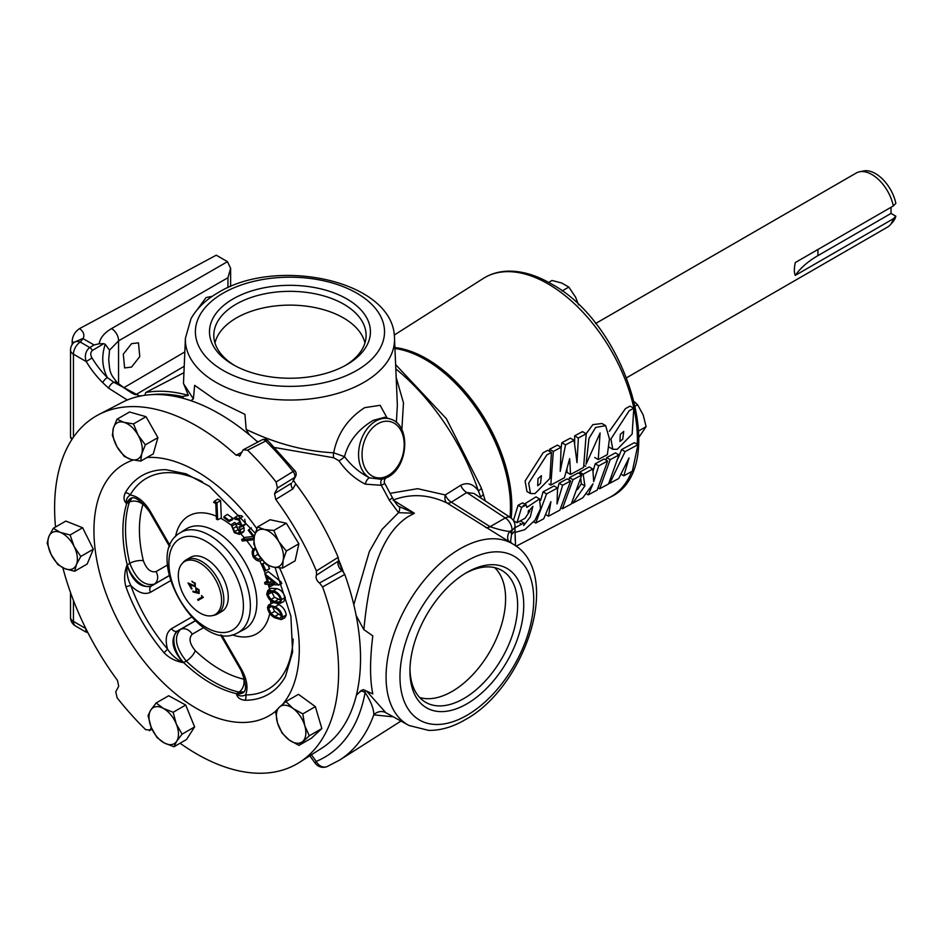<?xml version="1.0" encoding="UTF-8"?>
<svg xmlns="http://www.w3.org/2000/svg" width="943" height="943" viewBox="0 0 943 943"><rect width="100%" height="100%" fill="white"/><g stroke="black" fill="none" stroke-linecap="round" stroke-linejoin="round"><path stroke-width="1.41" d="M620.294 434.381L619.964 441.477L622.769 439.12L623.724 431.434L620.294 434.381M538.005 478.643L537.699 485.751L540.504 483.394L541.435 475.685L538.005 478.643M346.859 298.931A80.461 46.455 0 0 0 233.062 298.931A80.461 46.455 0 0 0 233.062 364.635L233.062 364.635A80.461 46.455 0 0 0 346.859 364.635A80.461 46.455 0 0 0 346.859 298.931M345.291 365.519A76.147 43.967 0 0 0 366.084 336.238A76.147 43.967 0 0 0 343.806 304.224A76.147 43.967 0 0 0 260.068 294.864A76.147 43.967 0 0 0 213.825 336.238A76.147 43.967 0 0 0 234.63 365.519M214.98 342.981A75.652 43.684 180 0 1 265.737 307.43A75.652 43.684 180 0 1 343.452 317.921A75.652 43.684 180 0 1 364.941 342.981M466.844 572.46L466.844 572.46A80.461 46.455 120 0 0 409.946 671.015A80.461 46.455 120 0 0 466.844 703.867A80.461 46.455 120 0 0 523.742 605.312A80.461 46.455 120 0 0 466.844 572.46M409.969 669.212A76.147 43.967 120 0 0 424.916 701.863A76.147 43.967 120 0 0 463.791 698.574A76.147 43.967 120 0 0 513.758 630.737A76.147 43.967 120 0 0 501.051 569.996A76.147 43.967 120 0 0 465.3 573.379M494.639 567.627A75.652 43.684 -60 0 1 500.049 629.37A75.652 43.684 -60 0 1 452.098 691.419A75.652 43.684 -60 0 1 419.659 697.502M197.264 309.622L206.081 297.528L212.258 296.338M131.537 343.676L138.456 342.828L139.776 356.595L131.537 367.086L124.617 367.935L123.297 354.167L131.537 343.676M275.757 499.46L274.519 493.625L291.552 483.146A4.998 3.053 -121.6 0 0 292.79 488.981L275.757 499.46A200.835 115.954 60 0 1 297.033 531.946A200.835 115.954 60 0 1 316.388 570.951L338.172 557.36A199.716 115.305 -120 0 0 319.182 519.169A199.716 115.305 -120 0 0 295.784 483.877L293.497 480.352M163.941 652.627A4.998 1.226 139.7 0 0 167.477 649.008C171.461 655.02 176.718 659.546 183.237 662.599C175.516 661.291 169.08 657.966 163.941 652.627A126.279 72.906 60 0 1 142.039 621.437A126.279 72.906 60 0 1 125.973 586.876C123.922 579.756 124.264 572.519 126.987 565.175L129.804 563.313A124.252 71.739 60 0 1 129.332 502.159L132.055 497.916M143.277 503.633L142.923 504.505A10.008 7.214 -162.7 0 0 129.332 502.159L126.503 503.479C123.71 500.945 123.297 497.397 125.254 492.859A4.998 3.878 -150.1 0 1 130.181 494.981C137.643 496.171 144.291 501.546 150.149 511.106L149.359 511.566L169.622 546.669M262.083 439.827A4.998 2.959 63.1 0 1 262.166 439.78A4.998 4.998 0 0 1 267.942 440.676A4.998 1.768 134.5 0 0 265.726 441.006L247.585 450.188L243.211 449.799L239.487 456.2M243.211 449.799L262.166 439.78A4.998 2.959 63.1 0 1 265.726 441.006A218.47 126.138 -120 0 1 293.084 471.512A4.998 1.014 141.6 0 1 295.076 470.958A4.998 4.998 0 0 1 295.583 476.392L292.648 481.967L294.487 477.571A4.998 3.843 27.8 0 0 295.583 476.392M182.034 563.666A30.589 17.658 -120 0 0 184.651 596.836A30.589 17.658 -120 0 0 212.069 615.685A30.589 17.658 -120 0 0 215.24 614.494A30.589 17.658 -120 0 0 215.24 579.167A30.589 17.658 -120 0 0 184.651 561.509A30.589 17.658 -120 0 0 182.034 563.666L183.413 562.111A31.26 18.047 60 0 1 186.089 559.906L186.089 559.906A31.26 18.047 60 0 1 217.35 577.953A31.26 18.047 60 0 1 217.35 614.046L221.794 611.477A31.26 18.047 -120 0 0 221.794 575.383A31.26 18.047 -120 0 0 190.545 557.337L186.089 559.906L190.545 557.337M343.429 572A198.042 114.339 -120 0 0 338.726 559.859M342.509 571.034A198.042 114.339 -120 0 0 338.584 560.944L316.506 575.183A4.998 2.888 -120 0 0 319.524 582.974L341.944 570.609L342.509 571.034L344.796 574.452L322.589 586.947A200.835 115.954 60 0 1 299.485 762.368A200.835 115.954 60 0 1 180.078 743.237M249.188 434.688L246.194 429.407C275.509 443.54 304.672 451.343 333.681 452.793C337.417 433.709 347.731 418.668 364.646 407.659L380.135 405.301L387.09 418.02M396.366 422.452L397.357 405.113M183.661 398.453L182.317 396.555L188.329 395.4A200.647 115.848 -120 0 0 145.788 392.477L144.786 395.282M152 394.61A197.511 114.032 60 0 1 182.317 396.555M140.059 395.777L140.731 396.178L140.059 395.777M127.305 399.997L108.704 388.245L102.763 382.693A4.998 1.756 -45.3 0 1 107.361 377.565L113.867 382.292L139.847 396.143M510.446 542.449L512.096 530.06A10.008 5.776 -120 0 0 505.259 517.955L466.773 492.517L451.379 502.195A10.008 6 57.8 0 1 445.285 494.945A10.008 5.776 -65.5 0 0 446.876 502.925L513.57 544.429A104.567 60.376 -60 0 0 460.019 548.838A104.567 60.376 -60 0 0 391.357 642.159A104.567 60.376 -60 0 0 409.038 725.497L428.723 730.401C440.57 730.519 452.581 727.041 464.769 719.957C525.829 687.247 563.242 573.544 513.57 544.429M485.562 527.42A10.008 5.646 122.3 0 0 490.101 526.701L451.379 502.195A10.008 5.646 -57.7 0 1 446.876 502.925C428.652 494.321 410.735 493.378 393.113 500.085L414.39 513.251L408.013 516.717C377.271 536.626 368.041 586.098 363.857 629.629L372.803 635.853C369.809 660.041 369.809 679.408 372.803 693.93L366.603 691.078L385.852 712.719A10.008 9.418 -44.7 0 0 373.77 714.865C373.97 709.23 371.082 701.769 365.141 692.492L361.004 690.594L356.371 695.274M510.316 517.483A120.362 69.487 -120 0 0 425.741 359.366A120.362 69.487 -120 0 0 394.928 348.238M373.31 420.33C358.222 429.23 348.615 441.336 344.501 456.636C351.338 465.701 359.696 472.773 369.585 477.865L381.927 479.374L387.938 477.087C408.637 466.561 411.065 424.433 390.331 419.057L384.756 417.266L373.31 420.33M309.834 755.791L315.174 763.182A10.008 10.008 0 0 0 327.091 766.576L327.091 766.576A10.008 8.145 -112.4 0 1 316.211 761.414A208.933 120.621 -120 0 0 365.141 692.492A10.008 6.33 -65.3 0 0 364.635 690.229L366.603 691.078M397.368 405.278L394.492 338.183A104.567 60.376 180 0 1 363.892 382.363A104.567 60.376 180 0 1 248.752 395.152A104.567 60.376 180 0 1 185.417 338.183L183.472 383.565L193.386 398.913L194.635 385.333L215.487 399.962L244.944 414.378L246.194 429.407M510.894 517.872A120.079 69.322 -120 0 0 426.637 359.083A120.079 69.322 -120 0 0 394.905 347.873M859.533 171.779L863.611 170.942A29.893 17.257 60 0 1 875.458 173.595A29.893 17.257 60 0 1 895.85 203.358L893.292 205.975A31.237 18.035 -120 0 0 871.91 174.538A31.237 18.035 -120 0 0 859.533 171.779A31.237 18.035 -120 0 0 856.291 172.993L595.54 323.543M626.777 377.648L887.528 227.098A31.237 18.035 -120 0 0 890.216 224.906A31.237 18.035 -120 0 0 893.292 218.8L795.267 275.403C794.065 272.881 794.065 268.602 795.267 262.567L893.292 205.975M394.893 347.543A120.456 69.546 60 0 1 426.637 358.776A120.456 69.546 60 0 1 511.153 518.072M586.063 464.274L600.09 432.978L598.239 459.536L607.351 454.632L609.473 439.002L605.642 425.635L595.622 427.474L588.974 438.495L586.063 464.274M530.508 493.578L526.96 491.527L525.098 481.024L543.097 452.781L547.706 450.318L551.443 452.463L546.822 454.927L528.658 483.217L530.508 493.578L535.023 493.566L549.863 478.466L551.431 452.463M612.761 449.292L617.276 449.292L632.14 434.098L633.814 408.26L629.205 410.724L610.934 438.955L612.761 449.292L608.671 446.864M609.402 431.281L625.492 408.578L630.101 406.115L633.826 408.26M513.405 520.512L518.061 505.307L522.587 502.855L526.123 504.894L521.597 507.346L517.035 522.681L525.051 518.296L529.777 511.177L527.974 512.12L532.889 506.332L530.308 516.905L523.719 525.51L523.919 523L515.892 527.255M524.544 503.975L536.013 496.878L539.549 498.93L526.831 507.417L526.135 504.894M515.019 531.463L515.75 532.217L524.709 529.695L534.976 520.241L540.516 508.631L539.549 498.93M586.133 433.756L592.852 424.633L601.952 423.501L605.642 425.635M609.744 483.346L618.714 478.525L629.04 457.956L623.818 475.791L632.34 471.217L637.928 444.719L634.391 442.68L621.567 449.575L625.115 451.614L609.744 483.346L609.072 482.957M623.818 475.791L621.178 474.258M637.928 444.719L625.115 451.614M618.16 458.215L621.567 449.575M584.884 485.881L572.778 503.185L582.809 497.798L592.982 483.842L588.279 494.863L597.178 490.089L607.646 461.021L604.109 458.982L595.198 463.779L598.734 465.818L593.689 481.673L592.817 469.013L589.269 466.962L579.639 472.148L583.175 474.199L584.884 485.881L581.301 483.818L580.794 478.903M588.279 494.863L586.051 493.578M607.646 461.021L598.734 465.818M593.076 471.194L595.198 463.779M592.817 469.013L583.175 474.199M579.992 473.916L579.639 472.148M577.493 489.57L581.301 483.818M572.778 503.185L571.953 502.702M599.665 488.757L608.565 483.971L618.973 454.927L615.425 452.888L606.655 457.603L610.204 459.654L599.665 488.757L598.251 487.932M618.973 454.927L610.204 459.654M606.043 460.09L606.655 457.603M562.417 508.749L571.317 503.975L581.772 474.954L578.236 472.914L569.454 477.629L573.002 479.681L562.417 508.749L560.979 507.923M581.772 474.954L573.002 479.681M568.888 479.94L569.454 477.629M535.742 523.07L543.71 518.791L550.912 501.676L548.508 516.21L559.883 510.104L570.633 480.954L567.085 478.903L559.081 483.217L562.629 485.268L557.03 503.939L557.561 488.002L554.024 485.951L543.038 491.869L546.575 493.908L535.742 523.07L533.679 521.88M548.508 516.21L545.761 514.619M570.633 480.954L562.629 485.268M557.608 489.169L559.081 483.217M557.561 488.002L546.575 493.908M540.74 500.132L543.038 491.869M550.795 485.091L564.409 477.759L569.666 458.675L570.562 474.447L583.611 467.41L586.204 433.792L582.491 431.646L574.641 435.855L578.365 438L576.998 462.636L574.087 440.298L570.374 438.153L561.839 442.715L565.564 444.872L560.213 471.347L561.097 447.265L557.384 445.12L549.592 449.292L553.317 451.438L550.795 485.091L549.038 484.077M570.562 474.447L567.014 472.396L566.979 469.378M586.204 433.792L578.365 438M574.664 443.316L574.641 435.855M574.087 440.298L565.564 444.872M561.12 447.984L561.839 442.715M561.097 447.265L553.317 451.438M549.651 451.438L549.592 449.292M298.931 745.394L309.304 735.799L304.742 725.603L302.809 713.886L293.061 708.476L285.929 701.557L279.434 707.109L275.556 711.152L277.49 722.868L282.063 733.065L289.183 739.984L298.931 745.394L311.473 738.157L321.846 728.562L309.304 735.799M302.809 713.886L315.351 706.637L298.471 694.319L285.929 701.557M315.351 706.637L321.846 728.562M293.061 708.476A20.852 12.035 60 0 1 304.742 725.603A20.852 12.035 60 0 1 302.809 741.351A20.852 12.035 60 0 1 289.183 739.984A20.852 12.035 -120 0 1 277.49 722.868A20.852 12.035 60 0 1 279.434 707.109A20.852 12.035 60 0 1 293.061 708.476M156.149 702.983L168.679 695.745L185.7 705.034L194.612 726.923L186.502 739.524L173.972 746.762L176.706 741.222L182.07 734.161L176.294 723.976L173.158 712.271L163.339 708.393L156.149 702.983L150.774 710.044L148.039 715.596L151.175 727.301L156.951 737.485L164.141 742.884L173.972 746.762M257.545 526.972L254.374 536.249L253.82 544.005L258.771 555.026A20.852 12.035 60 0 1 254.374 536.249A20.852 12.035 60 0 1 264.358 529.495L257.545 526.972L270.087 519.734L286.33 523.247L298.86 543.793L295.135 560.814L282.594 568.063L283.136 560.307A20.852 12.035 60 0 1 273.152 567.061L282.594 568.063M62.851 567.757A200.835 115.954 60 0 0 117.474 680.398L118.712 686.221L115.765 691.82L117.156 697.855A219.354 126.645 -120 0 0 145.658 729.658L150.02 730.047L151.304 727.607M151.964 729.092L149.395 730.754L151.858 728.856M322.589 586.947L319.524 582.974M316.506 575.183L316.388 570.951M274.519 493.625L277.478 488.026L276.075 481.991A219.354 126.645 -120 0 0 247.585 450.188M240.265 455.398L236.08 455.186L241.962 452.192M55.519 527.019A200.835 115.954 60 0 1 98.709 414.614A200.835 115.954 60 0 1 236.08 455.186M116.991 419.234L113.372 428.11L112.37 435.477L116.991 446.711A20.852 12.035 60 0 1 113.372 428.11A20.852 12.035 60 0 1 123.934 422.334L116.991 419.234L129.533 411.997L146.035 416.688L157.905 437.623L153.285 453.866L140.743 461.103L141.745 453.748A20.852 12.035 60 0 1 131.183 459.524L140.743 461.103M53.279 528.316L65.821 521.078L82.642 527.75L93.322 549.215L87.192 564.008L74.65 571.258L76.407 564.609L80.78 556.453L74.12 546.48L70.1 534.987L60.376 532.418L53.279 528.316L48.895 536.473L47.15 543.109L51.181 554.602L57.841 564.574L64.926 568.676L74.65 571.258M194.612 726.923L182.07 734.161M185.7 705.034L173.158 712.271M163.339 708.393A20.852 12.035 60 0 1 176.294 723.976A20.852 12.035 60 0 1 176.706 741.222A20.852 12.035 60 0 1 164.141 742.884A20.852 12.035 -120 0 1 151.175 727.301A20.852 12.035 60 0 1 150.774 710.044A20.852 12.035 60 0 1 163.339 708.393M93.322 549.215L80.78 556.453M82.642 527.75L70.1 534.987M60.376 532.418A20.852 12.035 60 0 1 74.12 546.48A20.852 12.035 60 0 1 76.407 564.609A20.852 12.035 60 0 1 64.926 568.676A20.852 12.035 -120 0 1 51.181 554.602A20.852 12.035 60 0 1 48.895 536.473A20.852 12.035 60 0 1 60.376 532.418M356.607 694.307L363.361 689.639L364.635 690.229M363.857 629.629L356.171 615.59M795.267 275.403A102.952 59.444 0 0 1 817.923 255.636L891.041 213.424L895.85 216.195L893.292 218.8M895.85 216.195A29.893 17.257 60 0 1 892.962 221.794L890.216 224.906M891.041 213.424L891.041 207.271M562.063 290.986L568.818 287.085L575.513 297.045L578.578 304.872M548.673 282.428L552.02 280.495L561.733 283.03L568.818 287.085M638.835 430.857L646.108 426.66L638.965 437.222M635.464 405.961L637.598 404.724L643.173 414.932L646.108 426.66M634.521 401.871L637.598 404.724M73.483 342.957L72.175 341.012C72.67 335.625 75.145 331.476 79.601 328.577C83.621 331.677 84.787 335.024 83.078 338.631L80.273 342.05L89.75 347.531A4.998 2.735 59.1 0 1 92.414 350.454C90.363 352.47 90.233 354.981 92.025 357.963A62.922 36.329 -120 0 0 107.361 377.565C102.033 367.133 101.337 356.041 105.251 344.278L103.765 343.665L92.414 350.454M102.763 382.693A67.92 39.217 60 0 1 86.202 361.534C84.375 355.641 85.565 350.973 89.75 347.531L94.052 344.961L99.133 343.771C100.194 337.9 104.308 332.844 111.486 328.624L227.463 261.659L216.253 255.188L79.601 328.577M72.175 341.012L72.175 344.549M193.386 398.913L190.899 400.681M384.367 482.792L384.779 483.618L384.367 482.792L384.779 483.618L381.255 485.291L365.283 484.148C354.804 478.832 346.034 471.052 338.985 460.809L333.763 457.779L274.696 447.524M392.394 497.668C395.482 503.008 397.64 505.931 398.877 506.426L398.877 506.426A10.008 4.302 129.5 0 1 398.547 512.674L389.164 499.99A10.008 0.778 153.1 0 0 392.394 497.668L384.261 482.451A4.998 4.585 165 0 0 384.779 483.618M381.927 479.374A4.998 2.959 -103.8 0 0 381.255 485.291A194.564 112.335 -120 0 1 389.164 499.99M390.331 419.057A31.355 22.172 -75 0 0 375.727 421.085A31.355 22.172 -75 0 0 358.811 450.011A31.355 22.172 -75 0 0 369.585 477.865A4.998 1.862 -65.4 0 0 365.283 484.148M333.763 457.779A4.998 2.31 -91.1 0 1 333.681 452.793L344.501 456.636A4.998 0.919 -35.9 0 1 338.985 460.809M398.877 506.426L414.39 513.251L398.547 512.674L381.998 529.424L369.373 551.49L353.802 604.687M75.511 626.011A10.008 10.008 0 0 1 70.513 617.347A10.008 5.776 -0 0 0 73.436 621.425A10.008 5.776 120 0 0 75.511 626.011L85.825 631.963L85.907 629.299M99.133 343.771L103.765 343.665M73.436 437.198L73.436 354.167A10.008 5.776 -60 0 1 80.273 342.05A10.008 6.695 46.1 0 0 73.578 342.875L73.578 342.875A10.008 10.008 0 0 0 70.513 350.077A10.008 5.776 180 0 0 73.436 354.167L86.202 361.534L92.025 357.963M136.275 394.657L136.275 394.657C134.472 395.117 128.165 391.133 117.356 382.705L117.356 382.705C109.482 373.039 110.025 372.579 108.704 359.672L108.704 359.731M73.955 342.321L82.772 338.525M227.463 261.659L230.634 268.39L227.947 277.714L118.559 340.871L109.529 350.148L108.704 359.672M105.251 344.278L109.529 350.148M108.704 388.245A4.998 2.157 -49.7 0 1 113.867 382.292A10.008 4.703 -47.6 0 1 117.356 382.705M479.869 497.362A10.008 2.923 163.5 0 1 480.671 496.831L478.36 490.89A10.008 2.699 -18.6 0 0 481.236 487.708L446.345 418.68L395.624 364.611M72.422 438.695L70.513 437.116L70.513 350.077M315.174 763.182A10.008 1.414 -35.8 0 1 316.211 761.414L311.414 754.777M508.619 541.282A10.008 8.086 134.2 0 1 509.644 531.475C504.505 530.968 497.987 529.377 490.101 526.701L505.259 517.955A10.008 5.776 123.5 0 1 510.528 517.624A10.008 10.008 0 0 1 515.019 525.97A10.008 5.776 0 0 1 512.096 530.06L509.644 531.475A114.999 66.399 -60 0 1 512.096 534.068L515.019 530.685L515.538 545.761M390.154 493.33L417.619 488.686L445.285 494.945L460.691 485.291A10.008 6 57.8 0 0 466.773 492.517L473.952 493.448L510.528 517.624M395.801 368.866A167.005 96.422 -120 0 1 478.36 490.89C473.351 483.877 467.457 482.014 460.691 485.291M510.257 541.034L511.519 543.121M515.019 525.97L515.019 530.685M396.178 377.459L403.474 402.861L401.859 429.678M392.288 716.751L373.77 714.865A218.929 126.397 60 0 1 339.539 760.129L327.091 766.576M385.852 712.719L409.038 725.497M183.944 372.685L145.788 392.477M188.329 395.4L183.484 383.377M94.052 344.961L83.078 338.631M258.335 441.725L256.602 441.065M363.361 689.639L361.004 690.594M198.537 590.047L196.333 588.621L196.509 591.332L198.678 592.675L198.596 590.012L196.333 588.621M198.596 590.012L198.678 592.675M198.16 600.373L197.7 599.559L202.368 596.86L201.602 595.54M195.342 586.723L189.661 584.554L192.089 588.762L191.559 589.069L188.011 582.939L194.836 585.945L194.765 583.375L191.889 581.171M191.618 589.033L188.128 582.998M199.173 593.465L193.091 591.886L192.985 591.143M193.091 591.886L192.914 591.12L196.545 592.381L195.896 587.795M197.641 599.595L202.309 596.895L201.507 595.505L203.311 597.402L198.101 600.408L197.7 599.559M192.348 581.972L195.26 583.139L195.284 586.758L189.661 584.554M194.765 583.375L192.289 582.008M194.777 585.968L194.706 583.411M195.955 591.45L195.838 587.831L199.091 589.776L199.114 593.501L193.032 591.921M196.486 592.416L195.896 591.485M221.794 611.477L217.35 614.046A31.26 18.047 60 0 1 214.108 615.272L212.069 615.685M268.543 608.164L271.042 613.48L274.814 616.522L279.823 618.396L281.45 616.345C280.59 612.42 278.503 609.673 275.179 608.082L270.617 606.09L269.356 606.432L268.543 608.164L272.209 606.208L274.625 611.335L281.438 615.92M271.395 591.638L274.519 597.343L280.519 599.972M256.897 551.631L257.781 554.425L259.773 556.606M268.755 582.88L274.837 583.293L266.869 576.833L268.755 582.88L271.938 580.947M271.042 613.48L274.625 611.335M274.814 616.522L278.35 614.341M267.765 594.561L270.971 599.512L274.814 601.563L279.093 602.106L280.118 601.339L280.472 599.182C278.951 595.198 276.605 592.888 273.446 592.263L268.838 591.732L267.765 594.561L271.431 592.558M270.971 599.512L274.519 597.343M274.814 601.563L278.326 599.359M255.989 549.298C253.349 550.111 252.736 552.515 254.15 556.511L257.781 554.425M254.15 556.511L258.323 559.47L260.716 557.95M258.323 559.47L261.364 558.633M262.095 564.103L262.897 563.938L265.855 570.621L265.054 570.786L262.095 564.103L264.476 562.57M264.9 573.886L278.586 584.943L269.25 584.46L269.969 586.746L268.908 586.676L268.189 584.377L265.066 584.177L264.57 582.597L267.694 582.809L264.9 573.886L268.236 571.541L281.25 582.055M267.47 607.433L268.602 604.982L275.262 606.832C279.411 608.978 281.851 612.384 282.594 617.028L281.262 619.622L274.79 617.806C270.629 615.567 268.189 612.113 267.47 607.433M266.692 594.114L267.812 590.483L273.27 590.872C277.254 591.839 280.036 594.715 281.592 599.524L280.236 603.379L275.05 602.966C271.042 601.917 268.248 598.958 266.692 594.114M262.201 559.918L262.13 559.953C259.431 562.075 256.461 561.085 253.231 556.983C251.333 552.174 252.005 549.18 255.223 547.989L255.258 547.966M254.068 537.828L248.292 530.379L248.881 529.601L254.304 536.591M253.832 539.738L242.233 540.999L241.656 539.585L254.009 538.205M238.768 519.864L235.278 519.357L234.088 518.214L234.807 517.554L239.145 518.78L241.879 525.888L240.866 526.984L238.992 526.795L240.382 529.742L240.453 532.913L239.263 534.363L234.347 532.677L231.2 524.697L234.748 531.616C236.823 533.514 238.343 533.62 239.274 531.923L236.245 524.956L236.599 523.931L240.665 524.709L238.768 519.864M240.17 525.369L240.665 524.709M238.579 532.878L239.274 531.923M223.892 517.648L224.021 516.611L229.196 520.43L229.066 521.455L223.892 517.648M213.601 502.371L214.261 501.346L216.949 502.749L217.656 519.77L216.442 519.145L215.794 503.527L213.601 502.371M203.712 627.578L192.219 634.215A10.008 8.169 60 0 0 180.384 629.5L195.342 620.859M192.219 634.215C188.553 638.281 189.567 643.763 195.272 650.646A114.256 65.963 -120 0 0 243.754 679.137L244.685 679.266M244.131 691.808L238.98 692.079A124.252 71.739 60 0 1 186.254 661.09A10.008 3.713 133.6 0 0 195.272 650.646M243.388 692.575A20.852 12.601 55.8 0 1 236.646 693.694A124.37 71.809 -120 0 1 183.531 662.481L186.254 661.09C175.598 647.688 173.642 637.15 180.384 629.5L177.484 631.02C169.976 639.059 171.897 649.597 183.237 662.599L183.531 662.481A20.852 11.045 62.4 0 1 177.697 630.902M275.038 567.415L290.904 616.274L292.601 652.002L285.481 676.437A126.279 72.906 60 0 1 245.003 700.26C240.076 699.694 237.223 697.561 236.434 693.871L238.98 692.079A10.008 7.214 102.7 0 0 243.754 679.137M265.855 570.621L269.557 568.712L268.118 565.435M262.897 563.938L264.7 562.818M264.57 582.597L267.105 580.935M269.969 586.746L273.635 584.754M278.633 585.096L281.792 583.493M278.586 584.943L281.662 583.151M282.594 617.028L286.259 615.06L284.892 617.736L281.262 619.622M275.262 606.832L278.81 604.652C282.994 606.797 285.47 610.274 286.259 615.06M268.602 604.982L273.741 602.447M276.912 603.544L278.81 604.652M245.003 700.26A4.998 3.878 90.1 0 0 245.616 694.932C242.139 696.547 239.074 696.193 236.434 693.871L243.27 692.669C246.877 690.288 246.076 682.744 240.854 670.037L241.644 669.577C246.995 679.431 248.315 687.883 245.616 694.932A121.741 70.289 -120 0 0 293.179 639.036M281.592 599.524L285.246 597.532L283.867 601.493L280.236 603.379M273.27 590.872L276.782 588.668C280.802 589.623 283.619 592.581 285.246 597.532M267.812 590.483L271.254 588.291L276.782 588.668M241.656 539.585L245.027 537.392L253.03 536.496M248.881 529.601L251.475 527.927M236.599 523.931L240.206 521.809M234.748 531.616L238.32 529.459L239.392 530.343M232.732 528.658L236.375 526.607L238.32 529.459M232.343 525.793L236.009 523.719L236.375 526.607M231.2 524.697L234.642 522.398L236.009 523.719M240.453 532.913L244.107 530.98L242.893 532.477L239.263 534.363M240.382 529.742L244.037 527.715L244.107 530.98M242.787 524.98L244.037 527.715M241.879 525.888L245.534 523.954L244.72 525.003L241.09 526.889M244.732 519.322L245.534 523.954M239.145 518.78L242.716 516.623M234.807 517.554L238.249 515.361L241.809 515.856M229.196 520.43L232.874 518.344L232.709 519.64L229.066 521.455M224.021 516.611L227.452 514.348L232.874 518.344M217.656 519.77L221.322 517.943L220.603 500.627L216.949 502.749M214.261 501.346L217.727 499.118L220.603 500.627M143.36 560.731C146.471 569.112 150.703 572.743 156.066 571.588A10.008 8.169 -120 0 1 154.239 584.2C144.232 586.204 136.087 579.25 129.804 563.313A10.008 3.713 -13.6 0 1 143.36 560.731A114.256 65.963 -120 0 1 142.923 504.505M170.553 580.699L150.55 592.251A4.998 4.09 -120 0 1 151.469 585.957L169.221 575.702M169.186 575.56L151.469 585.957C140.743 588.432 132.586 581.513 126.987 565.175C126.374 572.354 127.67 579.167 130.877 585.627A121.741 70.289 -120 0 0 167.477 649.008C164.931 639.036 166.298 632.246 171.567 628.663A4.998 4.09 60 0 0 177.484 631.02L195.236 620.765M278.739 541.518A20.852 12.035 60 0 1 283.136 560.307L286.318 551.03L278.739 541.518L273.8 530.485L264.358 529.495A20.852 12.035 60 0 1 278.739 541.518M258.771 555.026A20.852 12.035 -120 0 0 273.152 567.061L266.35 564.539L258.771 555.026M202.368 481.743A121.741 70.289 -120 0 0 130.181 494.981C127.034 497.197 125.82 500.026 126.503 503.479L130.971 498.152C134.837 496.218 140.967 500.686 149.359 511.566M151.67 585.827A20.852 11.045 57.6 0 1 127.246 564.975A124.37 71.809 -120 0 1 126.775 503.373A20.852 12.601 64.2 0 1 131.112 498.104M150.55 592.251C144.809 595.021 138.244 592.805 130.877 585.627A4.998 1.226 160.3 0 0 125.973 586.876M138.114 435.159A20.852 12.035 60 0 1 141.745 453.748L145.363 444.86L138.114 435.159L133.493 423.926L123.934 422.334A20.852 12.035 60 0 1 138.114 435.159M116.991 446.711A20.852 12.035 -120 0 0 131.183 459.524L124.24 456.412L116.991 446.711M277.478 488.026L294.487 477.571A4.998 3.053 -121.6 0 0 293.084 471.512L276.075 481.991M286.33 523.247L273.8 530.485M298.86 543.793L286.318 551.03M157.905 437.623L145.363 444.86M146.035 416.688L133.493 423.926M292.79 488.981L295.784 483.877M257.698 442.055A199.716 115.305 -120 0 0 121.965 402.496L98.709 414.614M299.485 762.368L321.61 748.294A199.716 115.305 -120 0 0 344.796 574.452M341.944 570.609A6.13 3.536 60 0 1 338.384 561.439M338.172 557.36L338.584 560.944M125.254 492.859A126.279 72.906 60 0 1 166.121 469.708L186.089 473.834L209.44 486.293L255.211 533.113M275.568 711.305A145.21 83.833 60 0 1 124.016 631.845A145.21 83.833 60 0 1 133.269 460.043M147.037 457.473A145.21 83.833 60 0 1 256.838 528.658M237.695 632.824L244.107 629.476A58.018 33.5 -120 0 0 244.838 629.075A58.018 33.5 -120 0 0 244.838 562.087A58.018 33.5 -120 0 0 186.82 528.587A58.018 33.5 -120 0 0 186.113 529.023L180.007 532.901A57.7 33.311 60 0 1 180.714 532.477A57.7 33.311 60 0 1 238.414 565.788A57.7 33.311 60 0 1 238.414 632.423A57.7 33.311 60 0 1 237.695 632.824C198.667 655.267 141.049 555.474 180.007 532.901M259.714 560.885A68.014 39.264 60 0 1 265.242 573.65M268.979 586.687A68.014 39.264 60 0 1 269.509 589.399M270.724 600.667A68.014 39.264 60 0 1 270.747 603.626M269.733 613.433A68.014 39.264 60 0 1 232.226 634.839M232.497 630.065A52.702 30.424 -120 0 0 232.497 569.207A52.702 30.424 -120 0 0 179.795 538.783A52.702 30.424 -120 0 0 179.795 599.642A52.702 30.424 -120 0 0 232.497 630.065M509.986 517.271A120.398 69.511 -120 0 0 425.34 359.566A120.398 69.511 -120 0 0 394.94 348.497M223.09 293.179A94.571 54.6 -0 0 0 223.09 370.387A94.571 54.6 -0 0 0 356.831 370.387A94.571 54.6 -0 0 0 356.831 293.179A94.571 54.6 -0 0 0 223.09 293.179M466.844 560.944A94.571 54.6 120 0 0 399.973 676.768A94.571 54.6 120 0 0 466.844 715.372A94.571 54.6 120 0 0 533.714 599.559A94.571 54.6 120 0 0 466.844 560.944M377.837 423.761A28.856 20.404 105 0 0 362.713 461.351A28.856 20.404 105 0 0 388.398 475.378A28.856 20.404 105 0 0 403.521 437.788A28.856 20.404 105 0 0 377.837 423.761M637.244 444.318A126.445 73 -120 0 0 547.966 283.831A126.445 73 -120 0 0 483.205 278.503C490.23 274.071 498.116 271.643 506.874 271.207C520.831 270.641 535.4 274.743 550.594 283.513C627.378 323.638 671.275 470.239 609.614 497.444A126.445 73 -120 0 0 631.739 471.535M521.597 507.346L518.061 505.307M279.552 567.91A145.21 83.833 60 0 1 282.759 704.185M817.923 255.636L817.923 249.482M73.436 600.408L73.436 621.425L85.848 628.592M227.947 287.662L227.947 277.714M111.486 328.624A10.008 6.177 60 0 1 118.559 340.871L118.559 383.789M123.616 387.844L184.828 351.916M184.215 366.261L136.004 394.563M480.671 496.831A10.008 3.006 -17.1 0 0 483.181 493.708L481.236 487.708M221.758 635.134L241.644 669.577M150.149 511.106L170.035 545.549M156.066 571.588L167.559 564.951M175.528 536.626A68.014 39.264 60 0 1 216.324 516.186M220.686 518.261A68.014 39.264 60 0 1 231.165 525.145M240.571 533.691A68.014 39.264 60 0 1 244.343 537.84M246.583 540.528A68.014 39.264 60 0 1 253.172 549.58M171.567 628.663L191.57 617.111M185.417 338.183L191.016 318.675C196.839 308.361 205.857 299.697 218.081 292.684C276.947 256.154 394.115 280.601 394.492 338.183M394.245 335.071L483.205 278.503M594.703 457.496L598.239 459.547M583.988 465.253L585.744 466.266M523.282 505.365L524.343 505.978M515.019 531.805L515.75 532.217M520.288 520.901L523.919 523M520.064 523.4L521.562 524.273M528.445 510.411L529.777 511.177M513.44 520.619L517.035 522.693M516.151 546.209L609.614 497.444M386.135 478.03C384.944 478.596 384.32 480.07 384.261 482.451M85.825 631.963L87.876 632.612M230.634 268.39L230.634 286.495M140.672 395.742L141.344 395.848M485.28 500.933L483.181 493.708M70.513 617.347L70.513 592.51M71.786 439.686L70.654 437.658M515.019 530.579L515.232 540.374M400.787 721.195L339.539 760.129M240.854 670.037L220.579 634.934M267.942 440.676L295.076 470.958"/></g></svg>
